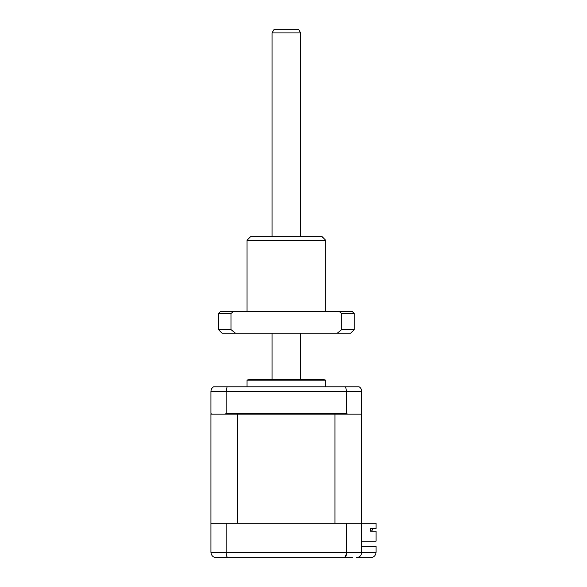 <?xml version="1.0" encoding="UTF-8"?>
<svg xmlns="http://www.w3.org/2000/svg" width="587" height="587" viewBox="0 0 587 587"><rect width="100%" height="100%" fill="white"/><g stroke="black" fill="none" stroke-linecap="round" stroke-linejoin="round"><path stroke-width="0.88" d="M230.948 557.65L216.295 557.65C213.103 557.401 211.32 555.618 210.931 552.286L211.21 553.989M346.513 553.556L344.657 557.65C345.802 557.401 346.44 555.618 346.565 552.286L346.565 523.156L210.931 523.156L210.931 552.286L376.069 552.286L376.069 546.211L361.768 546.211M226.134 523.156L226.134 552.286C226.266 555.618 226.905 557.401 228.042 557.65L215.121 557.518M346.565 523.156L361.768 523.156L361.768 552.286C361.431 555.522 359.64 557.312 356.412 557.65C359.596 557.401 361.387 555.618 361.768 552.286M352.479 557.65L228.042 557.65M370.705 557.65C373.941 557.312 375.731 555.522 376.069 552.286C375.731 555.522 373.941 557.312 370.705 557.65L356.412 557.65M247.032 380.119L325.668 380.119L323.885 379.642L248.822 379.642L247.032 380.119L247.032 386.789M251.574 379.642L286.353 379.642M226.134 413.424L346.565 413.424L346.565 391.441L226.134 391.441L226.134 413.424L225.254 414.136L211.643 414.136L210.931 413.424L210.931 391.441C211.019 389.372 211.914 387.824 213.617 386.789C211.914 387.824 211.019 389.372 210.931 391.441L226.134 391.441L227.081 386.789L213.617 386.789M225.254 414.136L347.453 414.136L346.565 413.424M361.768 541.207L376.069 541.207L376.069 531.198L370.624 531.198L370.624 528.52L376.069 528.52L376.069 523.156L361.768 523.156L361.768 414.136L361.056 414.136L361.768 413.424L361.768 391.441C361.68 389.372 360.785 387.824 359.083 386.789C360.785 387.824 361.68 389.372 361.768 391.441L346.565 391.441L345.618 386.789L227.081 386.789M359.083 386.789L345.618 386.789M361.056 414.136L347.453 414.136M372.319 530.127L370.624 530.127L372.319 530.127L372.319 528.52L372.319 530.127M210.931 523.156L210.931 414.136L211.643 414.136M370.624 530.127L370.624 531.198M334.942 414.136L334.942 523.156L237.757 523.156L237.757 414.136M272.052 32.923L274.114 29.35L298.585 29.35L300.647 32.923L272.052 32.923L272.052 236.664M300.632 32.923L300.647 236.664M247.032 240.244L250.605 236.664L322.094 236.664L325.668 240.244L247.032 240.244L247.032 311.726M341.729 313.517L341.729 329.601L354.262 329.601L354.262 313.517L341.729 313.517L339.521 311.726L352.479 311.726L354.262 313.517M218.437 313.517L218.437 329.601L230.977 329.601L230.977 313.517L218.437 313.517L220.228 311.726L339.521 311.726M230.977 313.517L233.186 311.726M341.729 329.601L337.276 333.174L235.424 333.174L230.977 329.601M235.424 333.174L222.011 333.174L218.437 329.601M354.262 329.601L350.688 333.174L337.276 333.174M325.668 386.789L325.668 380.119M272.052 333.174L272.052 379.642M300.647 333.174L300.647 379.642M325.668 240.244L325.668 311.726"/></g></svg>
